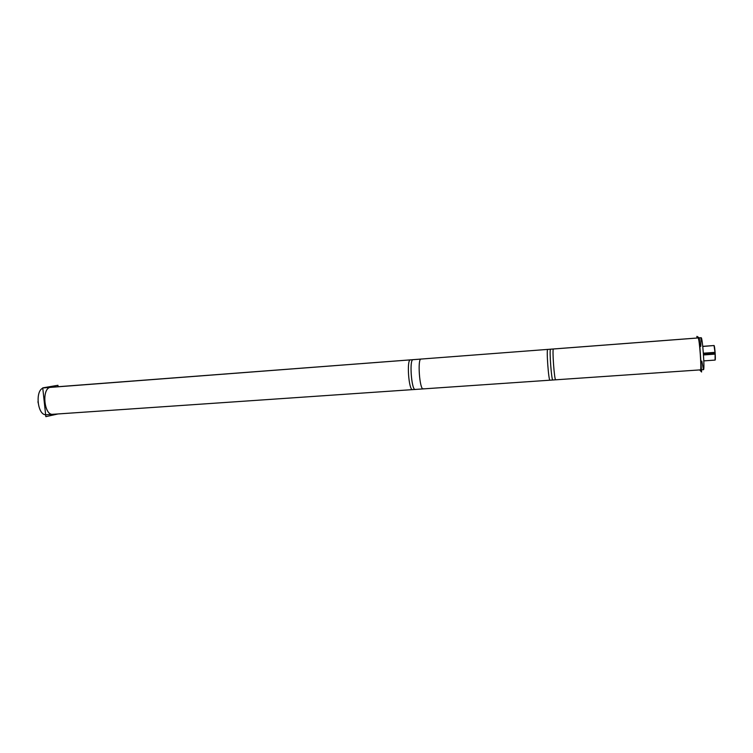 <?xml version="1.0" encoding="UTF-8"?>
<svg xmlns="http://www.w3.org/2000/svg" width="753" height="753" viewBox="0 0 753 753"><rect width="100%" height="100%" fill="white"/><g stroke="black" fill="none" stroke-linecap="round" stroke-linejoin="round"><path stroke-width="1.13" d="M698.097 337.946L701.137 337.711C702.493 336.732 704.94 370.448 703.453 369.667L700.403 369.874C701.787 370.692 699.471 337.965 698.135 337.965L550.594 349.185M415.43 389.376C411.787 391.984 409.067 360.179 412.898 359.699C409.208 360.085 411.571 390.534 415.195 389.442L52.842 414.31C43.872 415.675 41.5 388.096 50.526 387.306C41.133 388.2 44.239 416.974 53.407 414.225M697.024 338.031L696.911 336.356L699.273 337.852L701.598 371.991L699.622 369.93M701.137 337.711L547.751 349.401C546.245 348.667 548.598 381.14 549.982 380.199L703.453 369.667L701.843 361.139M700.779 346.389L701.015 337.824M555.808 379.644L555.676 379.804C554.34 380.321 552.081 348.423 553.446 348.968L410.423 359.868M555.676 379.804L412.54 389.63C408.663 390.299 406.573 359.539 410.385 359.868L553.446 348.968L410.385 359.868M421.068 359.059L43.505 387.908M421.031 359.059L44.314 387.757L421.031 359.059C417.331 358.522 419.609 389.96 423.195 388.896L423.591 388.717M42.78 388.19C35.033 391.231 37.584 414.799 45.641 414.752M58.094 386.713L57.943 385.291L42.742 387.87L45.848 416.644L58.075 413.943M713.995 345.533L714.032 345.523C714.757 345.09 715.868 360.405 715.086 360.085L703.81 360.875L715.086 360.085L715.115 352.357L703.377 353.204M703.5 354.955L715.237 354.108L714.032 345.523L702.765 346.474M38.121 402.911L37.989 401.443M700.299 369.836C701.862 372.255 699.537 338.059 698.135 337.965L550.537 349.213C549.144 349.505 551.685 382.468 552.909 379.945M701.194 337.73L547.695 349.43L701.194 337.73M420.889 359.087L43.956 387.804L420.889 359.087M714.07 345.533L702.756 346.371L714.07 345.533M703.434 354.079L715.181 353.232L703.434 354.079M700.394 369.874L552.824 380.001C551.535 380.962 549.191 349.42 550.537 349.213M415.195 389.442L552.824 380.001M423.195 388.896L46.272 414.752M715.086 360.085L703.81 360.885L715.086 360.085M714.032 345.523L702.756 346.352"/></g></svg>
